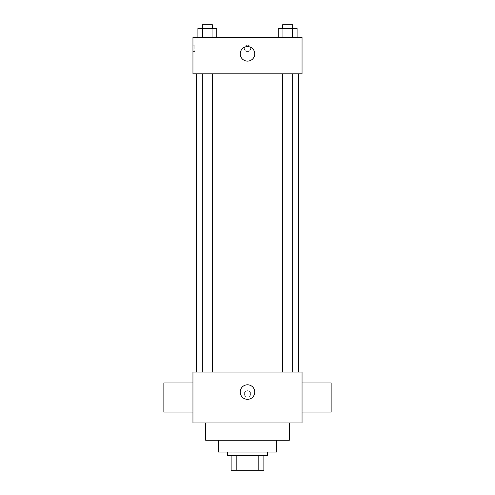 <?xml version="1.0" encoding="UTF-8"?>
<svg xmlns="http://www.w3.org/2000/svg" width="495" height="495" viewBox="0 0 495 495"><rect width="100%" height="100%" fill="white"/><g stroke="black" fill="none" stroke-linecap="round" stroke-linejoin="round"><path stroke-width="0.37" stroke-dasharray="2.48 1.86" d="M262.047 422.971L232.953 422.971L262.047 422.971L262.047 470.25L232.953 470.25L262.047 470.25M236.833 470.25L231.134 470.25L231.134 455.703L236.833 455.703L236.833 470.25L263.866 470.25M258.167 455.703L236.833 455.703L258.167 455.703L258.167 470.25M236.833 455.703L231.134 455.703M227.496 455.703L267.504 455.703M218.406 452.065L276.594 452.065M205.679 440.247L289.321 440.247M247.5 422.971L205.679 422.971L247.5 422.971M192.951 422.971L302.049 422.971L302.049 372.061L192.951 372.061L192.951 422.971M247.5 390.697A3.18 3.18 0 0 0 244.747 395.468A3.18 3.18 0 0 0 250.253 395.468A3.18 3.18 0 0 0 247.5 390.697A3.18 3.18 0 0 1 250.253 395.468A3.18 3.18 0 0 1 244.747 395.468A3.18 3.18 0 0 1 247.5 390.697M287.651 372.061L292.669 372.061L287.651 372.061M212.367 372.061L202.331 372.061L212.367 372.061L202.331 372.061L212.367 372.061L212.367 73.848L202.331 73.848L212.367 73.848M247.5 372.061L298.417 372.061L247.5 372.061M302.049 397.516L302.049 412.063L302.049 397.516M192.951 397.516L192.951 412.063L192.951 397.516M240.224 392.059A7.277 7.277 0 0 0 251.138 398.357A7.277 7.277 0 0 0 251.138 385.76A7.277 7.277 0 0 0 240.224 392.059M331.143 412.063L331.143 382.969M163.857 382.969L163.857 412.063M247.5 73.848L196.583 73.848L247.5 73.848M287.651 73.848L292.669 73.848L287.651 73.848M192.951 73.848L302.049 73.848L302.049 37.478L192.951 37.478L192.951 73.848M250.68 48.386A3.18 3.18 0 0 0 245.91 45.633A3.18 3.18 0 0 0 245.91 51.146A3.18 3.18 0 0 0 250.68 48.386A3.18 3.18 0 0 0 245.91 45.633A3.18 3.18 0 0 0 245.91 51.146A3.18 3.18 0 0 0 250.68 48.386M197.901 37.478L197.901 28.388L202.628 28.388L202.628 37.478L197.901 37.478L216.798 37.478L197.901 37.478L216.798 37.478L197.901 37.478L216.798 37.478L197.901 37.478L202.628 37.478L202.628 28.388L216.798 28.388L212.077 28.388L212.077 37.478L212.077 28.388L197.901 28.388L216.798 28.388L216.798 37.478M278.202 37.478L278.202 28.388L282.923 28.388L282.923 37.478L278.202 37.478L297.099 37.478L278.202 37.478L297.099 37.478L278.202 37.478L297.099 37.478L278.202 37.478L282.923 37.478L282.923 28.388L297.099 28.388L292.372 28.388L292.372 37.478L292.372 28.388L278.202 28.388L297.099 28.388L297.099 37.478M192.951 51.573L192.951 45.206L192.951 51.573L194.783 51.573L194.783 45.206L194.783 51.573M302.049 45.206L302.049 51.573L302.049 45.206M254.776 53.844A7.277 7.277 0 0 1 243.862 60.143A7.277 7.277 0 0 1 243.862 47.545A7.277 7.277 0 0 1 254.776 53.844M292.669 28.388L282.633 28.388L292.669 28.388L282.633 28.388L292.669 28.388L292.669 24.75L282.633 24.75L292.669 24.75L282.633 24.75L282.633 28.388M212.367 28.388L202.331 28.388L212.367 28.388L202.331 28.388L212.367 28.388L212.367 24.75L202.331 24.75L212.367 24.75L202.331 24.75L202.331 28.388M292.372 28.388L292.372 37.478M282.923 28.388L282.923 37.478M212.077 28.388L212.077 37.478M202.628 28.388L202.628 37.478M232.953 470.25L232.953 422.971M202.331 73.848L202.331 372.061M282.633 73.848L282.633 372.061M292.669 73.848L292.669 372.061M194.783 45.206L192.951 45.206"/><path stroke-width="0.74" d="M258.167 455.703L258.167 470.25L231.134 470.25L231.134 455.703M258.167 470.25L263.866 470.25L263.866 455.703L263.866 470.25M267.504 452.065L267.504 455.703L227.496 455.703L227.496 452.065M236.833 455.703L236.833 470.25M276.594 440.247L276.594 452.065L218.406 452.065L218.406 440.247M289.321 422.971L289.321 440.247L205.679 440.247L205.679 422.971M302.049 422.971L192.951 422.971L192.951 372.061L302.049 372.061L302.049 422.971M240.224 392.059A7.277 7.277 0 0 1 251.138 385.76A7.277 7.277 0 0 1 251.138 398.357A7.277 7.277 0 0 1 240.224 392.059M302.049 382.969L331.143 382.969L331.143 412.063L302.049 412.063M192.951 412.063L163.857 412.063L163.857 382.969L192.951 382.969M302.049 73.848L192.951 73.848L192.951 37.478L302.049 37.478L302.049 73.848M254.776 53.844A7.277 7.277 0 0 1 243.862 60.143A7.277 7.277 0 0 1 243.862 47.545A7.277 7.277 0 0 1 254.776 53.844M297.099 37.478L297.099 28.388L278.202 28.388L278.202 37.478M292.372 28.388L292.372 37.478M282.923 28.388L282.923 37.478M282.633 28.388L282.633 24.75L292.669 24.75L292.669 28.388M216.798 37.478L216.798 28.388L197.901 28.388L197.901 37.478M212.077 28.388L212.077 37.478M202.628 28.388L202.628 37.478M202.331 28.388L202.331 24.75L212.367 24.75L212.367 28.388M196.583 73.848L196.583 372.061M298.417 73.848L298.417 372.061M292.669 372.061L292.669 73.848M282.633 372.061L282.633 73.848M202.331 73.848L202.331 372.061M212.367 73.848L212.367 372.061"/></g></svg>
